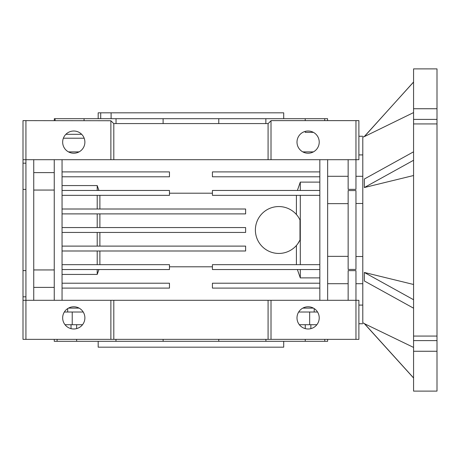 <?xml version="1.0" encoding="UTF-8"?>
<svg xmlns="http://www.w3.org/2000/svg" width="460" height="460" viewBox="0 0 460 460"><rect width="100%" height="100%" fill="white"/><g stroke="black" fill="none" stroke-linecap="round" stroke-linejoin="round"><path stroke-width="0.69" d="M437 336.07L437 391.109L413.569 391.109L413.569 336.07L437 336.07L437 68.891L413.569 68.891L413.569 108.738L437 108.738M413.569 82.076L364.354 136.488L362.791 137.241L362.791 322.759L364.354 323.524L413.569 377.924M413.569 378.005L364.354 323.639L413.569 347.421M413.569 284.481L364.354 272.469L413.569 299.736M437 351.262L413.569 351.262M437 123.93L413.569 123.93L413.569 108.738M413.569 123.93L413.569 336.07M364.354 272.527L364.354 280.985L413.569 308.188M413.569 175.519L364.354 187.53L413.569 160.264M413.569 112.579L364.354 136.608L413.569 81.995M364.354 187.473L364.354 179.015L413.569 151.811M100.711 118.691L100.711 112.832L98.181 112.832L98.181 118.691M111.096 118.691L111.096 112.832L283.705 112.832L283.705 118.691M98.181 341.308L98.181 347.168L283.705 347.168L283.705 341.308M55.108 120.623L55.108 118.691L54.314 118.691L54.314 120.623M324.708 120.623L324.708 118.691L327.572 118.691L327.572 120.623M305.21 132.359L313.415 132.359L305.21 132.359L305.21 131.399M305.21 120.623L305.21 118.691L265.851 118.691L265.851 123.573M218.776 123.573L218.776 118.691L163.11 118.691L163.11 123.573M116.035 123.573L116.035 118.691L84.059 118.691L84.059 120.623M84.059 137.919L84.059 138.218L63.371 138.218L84.059 138.218M327.641 339.359L327.641 341.308L305.25 341.308L305.25 339.359M305.25 328.612L305.25 324.714M71.03 324.714L71.03 328.647M310.856 324.714L310.856 328.647M308.114 153.232A11.109 11.109 0 0 1 296.999 142.123A11.109 11.109 0 0 1 308.114 131.014A11.109 11.109 0 0 1 319.223 142.123A11.109 11.109 0 0 1 308.114 153.232M73.772 153.232A11.109 11.109 0 0 1 62.663 142.123A11.109 11.109 0 0 1 73.772 131.014A11.109 11.109 0 0 1 84.887 142.123A11.109 11.109 0 0 1 73.772 153.232M25.927 120.623L110.877 120.738L110.877 159.701L25.927 159.701L25.927 120.623L23 120.623L23 163.168L25.927 163.168M362.791 323.736L358.886 323.736M308.114 328.986A11.109 11.109 0 0 1 296.999 317.877A11.109 11.109 0 0 1 308.114 306.768A11.109 11.109 0 0 1 319.223 317.877A11.109 11.109 0 0 1 308.114 328.986M73.772 328.986A11.109 11.109 0 0 1 62.663 317.877A11.109 11.109 0 0 1 73.772 306.768A11.109 11.109 0 0 1 84.887 317.877A11.109 11.109 0 0 1 73.772 328.986M362.791 283.705L355.959 283.705M348.145 283.705L327.641 283.705M299.989 240.051A23.431 23.431 0 0 1 255.386 230A23.431 23.431 0 0 1 299.989 219.949L299.989 240.051L297.758 243.806M111.096 112.832L100.711 112.832M163.11 118.691L116.035 118.691M265.851 118.691L218.776 118.691M324.708 118.691L305.21 118.691M84.059 118.691L55.108 118.691M54.245 339.359L54.245 341.308L305.25 341.308M65.872 134.309L81.679 134.309M324.783 339.359L324.783 341.308M265.914 339.359L265.914 341.308M218.759 341.308L218.759 339.359M163.127 339.359L163.127 341.308M115.972 341.308L115.972 339.359M76.636 324.714L76.636 328.612M76.636 339.359L76.636 341.308M57.103 341.308L57.103 339.359M299.351 324.714L316.877 324.714M65.015 324.714L82.535 324.714M68.471 151.886L79.08 151.886M302.812 151.886L313.415 151.886M309.66 324.714L309.66 312.018L317.555 312.018M309.66 312.018L298.672 312.018M83.214 312.018L72.226 312.018L72.226 324.714M64.331 312.018L72.226 312.018M110.877 120.738L113.706 123.573L268.18 123.573L271.124 120.623L358.886 120.623L358.886 159.701L355.959 159.701L355.959 120.623M23 300.299L23 339.359L358.886 339.359L358.886 300.299L23 300.299L23 296.832L25.927 296.832M23 163.168L23 296.832M25.927 339.359L25.927 159.701L23 159.701M348.145 159.701L348.145 189.353L355.959 189.353L355.959 159.701L271.009 159.701L271.009 120.738M314.197 312.018L314.197 308.579M67.689 312.018L67.689 308.579M25.927 270.612L23 270.612M25.927 189.388L23 189.388M110.877 159.701L271.009 159.701M268.082 159.701L268.082 123.573M113.804 123.573L113.804 159.701M362.791 154.911L358.886 154.911L362.791 154.911M348.145 300.299L348.145 270.647L355.959 270.647L355.959 339.359M271.009 300.299L271.009 339.359M268.082 300.299L268.082 339.359M113.804 300.299L113.804 339.359M110.877 300.299L110.877 339.359M327.641 300.299L327.641 159.701M319.832 159.701L319.832 300.299M169.464 266.8L212.422 266.8M62.054 274.43L97.209 274.43L98.923 269.543M297.373 269.543L300.299 277.892L319.832 277.892M62.054 300.299L62.054 159.701M54.245 159.701L54.245 300.299M33.741 287.379L54.245 287.379M33.741 300.299L33.741 159.701M54.245 172.621L33.741 172.621M98.923 190.457L97.209 185.57L62.054 185.57M212.422 193.2L169.464 193.2M319.832 182.108L300.299 182.108L297.373 190.457M355.959 203.481L362.791 203.481L362.791 176.295L355.959 176.295M327.641 203.636L348.145 203.636M348.145 190.578L355.959 190.578L355.959 269.422L348.145 269.422L348.145 190.578M79.08 308.114L68.471 308.114M313.415 308.114L302.812 308.114M362.791 305.089L358.886 305.089M355.959 256.519L362.791 256.519M348.145 256.364L327.641 256.364M319.832 283.216L212.422 283.216L212.422 288.098L319.832 288.098M319.832 171.902L212.422 171.902L212.422 176.784L319.832 176.784M300.299 182.108L300.299 190.457M319.832 190.457L212.422 190.457L212.422 195.339L319.832 195.339M300.299 195.339L300.299 264.661M319.832 264.661L212.422 264.661L212.422 269.543L319.832 269.543M300.299 269.543L300.299 277.892M99.883 213.888L99.883 227.556M99.883 232.444L99.883 246.111M99.883 250.993L99.883 264.661M296.407 264.661L296.407 245.49M296.407 214.509L296.407 195.339M99.883 195.339L99.883 209.007M62.054 269.543L169.464 269.543L169.464 264.661L62.054 264.661M97.209 269.543L97.209 274.43M62.054 288.098L169.464 288.098L169.464 283.216L62.054 283.216M97.209 264.661L97.209 250.993M62.054 250.993L245.623 250.993L245.623 246.111L62.054 246.111M97.209 246.111L97.209 232.444M62.054 232.444L245.623 232.444L245.623 227.556L62.054 227.556M97.209 227.556L97.209 213.888M62.054 213.888L245.623 213.888L245.623 209.007L62.054 209.007M97.209 209.007L97.209 195.339M62.054 195.339L169.464 195.339L169.464 190.457L62.054 190.457M97.209 190.457L97.209 185.57M62.054 176.784L169.464 176.784L169.464 171.902L62.054 171.902M33.741 190.055L54.245 190.055M33.741 269.945L54.245 269.945M437 119.393L413.569 119.393M437 340.607L413.569 340.607M362.791 136.263L358.886 136.263M348.145 176.295L327.641 176.295"/></g></svg>

